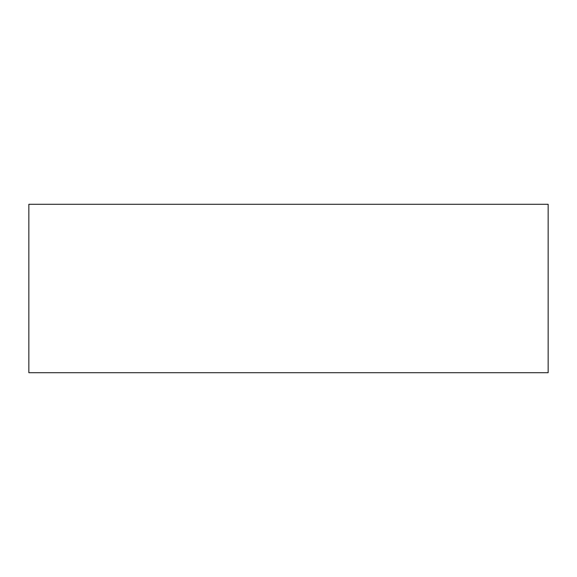 <?xml version="1.0" encoding="UTF-8"?>
<svg xmlns="http://www.w3.org/2000/svg" width="577" height="577" viewBox="0 0 577 577"><rect width="100%" height="100%" fill="white"/><g stroke="black" fill="none" stroke-linecap="round" stroke-linejoin="round"><path stroke-width="0.87" d="M548.15 204.287L28.85 204.287L28.85 372.713L548.15 372.713L548.15 204.287"/></g></svg>

